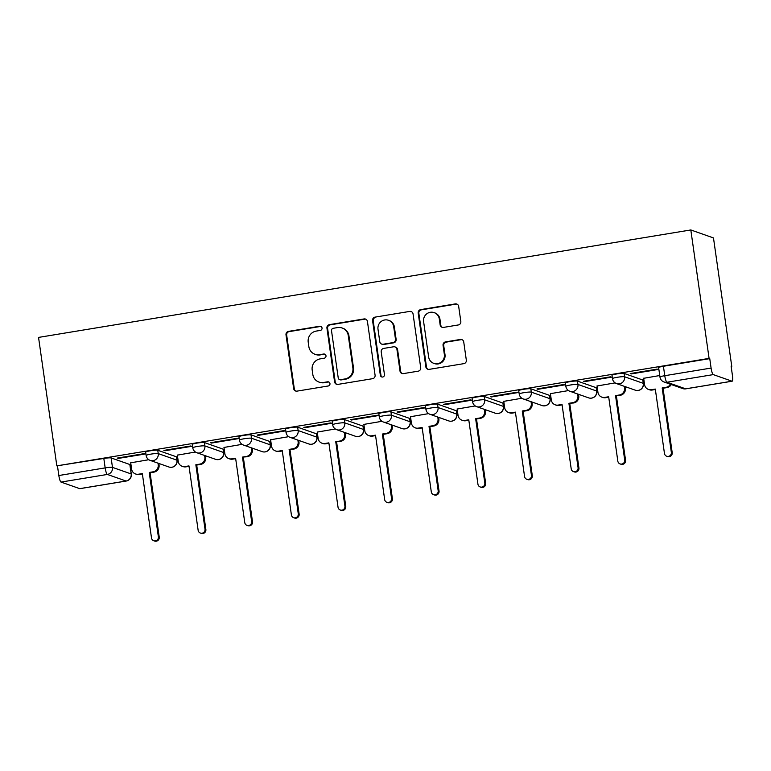 <?xml version="1.0" encoding="UTF-8"?>
<svg xmlns="http://www.w3.org/2000/svg" width="771" height="771" viewBox="0 0 771 771"><rect width="100%" height="100%" fill="white"/><g stroke="black" fill="none" stroke-linecap="round" stroke-linejoin="round"><path stroke-width="1.16" d="M322.037 327.993A2.12 2.072 -70.6 0 0 319.686 326.249L288.508 331.376A3.036 2.959 -70.6 0 0 286.002 334.855L293.655 388.632A3.036 2.959 -70.6 0 0 297.018 391.128L328.195 385.992A2.12 2.072 -70.6 0 0 328.6 381.896A2.12 2.072 -70.6 0 0 327.598 381.809L323.56 382.474A9.715 9.464 -70.6 0 1 312.814 374.465L312.178 369.984A9.715 9.464 -70.6 0 1 320.206 358.872L324.234 358.207A2.12 2.072 -70.6 0 0 324.649 354.12A2.12 2.072 -70.6 0 0 323.647 354.024L319.608 354.689A9.715 9.464 -70.6 0 1 308.863 346.68L308.217 342.199A9.715 9.464 -70.6 0 1 316.245 331.087L320.283 330.431A2.12 2.072 -70.6 0 0 322.037 327.993M321.015 326.48A2.12 2.072 -70.6 0 0 320.35 326.48L289.173 331.617A3.036 2.959 -70.6 0 0 286.667 335.086L294.32 388.863A3.036 2.959 -70.6 0 0 295.919 391.099M328.918 382.05A2.12 2.072 -70.6 0 0 328.253 382.05L323.56 382.474M324.967 354.265A2.12 2.072 -70.6 0 0 324.302 354.265L319.608 354.689M458.321 324.957A3.036 2.959 -70.6 0 0 460.827 321.488L458.678 306.405A3.036 2.959 -70.6 0 0 455.324 303.899L420.696 309.605A3.036 2.959 -70.6 0 0 418.19 313.074L425.843 366.851A3.036 2.959 -70.6 0 0 429.196 369.357L463.824 363.652A3.036 2.959 -70.6 0 0 466.33 360.182L463.737 341.958A3.036 2.959 -70.6 0 0 460.383 339.452L445.561 341.89A3.036 2.959 -70.6 0 0 443.055 345.36L444.337 354.4A8.115 7.903 -70.6 0 1 433.794 363.353A8.115 7.903 -70.6 0 1 428.637 356.983L423.607 321.584A8.115 7.903 -70.6 0 1 434.15 312.631A8.115 7.903 -70.6 0 1 439.306 319.001L440.145 324.899A3.036 2.959 -70.6 0 0 443.498 327.405L458.321 324.957M690.816 229.951L709.089 358.39L56.832 465.857L38.55 337.409L690.816 229.951L713.483 237.931L731.766 366.37L731.159 366.466M367.43 321.44A3.036 2.959 -70.6 0 0 364.066 318.934L329.448 324.639A3.036 2.959 -70.6 0 0 326.933 328.109L334.585 381.886A3.036 2.959 -70.6 0 0 337.949 384.392L372.576 378.686A3.036 2.959 -70.6 0 0 375.082 375.217L367.43 321.44M375.072 317.122L409.69 311.417A3.036 2.959 -70.6 0 1 413.054 313.922L420.706 367.7A3.036 2.959 -70.6 0 1 418.2 371.169L403.378 373.607A3.036 2.959 -70.6 0 1 400.024 371.102L396.92 349.292A3.036 2.959 -70.6 0 0 393.557 346.786L383.727 348.405A3.036 2.959 -70.6 0 0 381.221 351.884L384.45 374.59A2.12 2.072 -70.6 0 1 381.693 376.932A2.12 2.072 -70.6 0 1 380.344 375.265L372.566 320.591A3.036 2.959 -70.6 0 1 375.072 317.122L409.69 311.417M130.106 465.491L131.07 465.337M176.732 457.81L177.696 457.646M223.368 450.129L224.332 449.965M270.004 442.448L270.968 442.284M316.63 434.757L317.604 434.603M363.266 427.076L364.23 426.922M409.902 419.395L410.866 419.241M456.528 411.714L457.502 411.55M503.164 404.033L504.128 403.869M549.8 396.352L550.764 396.188M596.426 388.661L597.4 388.507M643.062 380.98L644.026 380.826M709.089 358.39L709.754 358.631L711.093 368.066A6.187 1.234 80.6 0 0 713.281 374.61L731.997 381.192A6.187 1.234 80.6 0 0 732.132 381.211A6.187 1.234 80.6 0 0 732.45 375.573L731.11 366.138L731.766 366.37M56.832 465.857L103.825 458.456A6.187 0.665 -8.1 0 1 111.13 457.935L129.836 464.508L131.176 473.943A6.187 0.665 -8.1 0 1 131.321 474.059L129.981 464.624A6.187 0.665 171.9 0 0 129.836 464.508M61.025 482.077L79.731 488.65L126.068 481.017L107.352 474.444L61.025 482.077A6.187 1.234 -99.4 0 1 58.837 475.524L105.164 467.891A6.187 0.665 -8.1 0 1 112.47 467.371L131.176 473.943A6.187 6.023 -70.6 0 1 126.068 481.017A6.187 1.234 80.6 0 0 126.203 481.037A6.187 6.187 0 0 0 131.321 474.059M57.488 466.089L58.837 475.524M118.252 458.427L145.15 454.003L144.167 453.647L117.259 458.08L118.252 458.427L118.185 457.935M164.888 450.746L191.786 446.313L190.794 445.966L163.895 450.399L164.888 450.746L164.811 450.245M195.439 452.028L177.34 455.131M211.514 443.065L238.422 438.632L237.429 438.285L210.522 442.718L211.514 443.065L211.447 442.564M242.075 444.347L223.976 447.45M258.15 435.384L285.058 430.95L284.065 430.603L257.157 435.037L258.15 435.384L258.083 434.883M288.701 436.665L270.611 439.769M304.786 427.703L331.684 423.269L330.692 422.922L303.793 427.356L304.786 427.703L304.709 427.201M335.337 428.984L317.238 432.078M351.412 420.022L378.32 415.588L377.327 415.241L350.42 419.665L351.412 420.022L351.345 419.52M381.973 421.303L363.873 424.397M398.048 412.331L424.956 407.907L423.963 407.551L397.055 411.984L398.048 412.331L397.981 411.839M428.599 413.622L410.509 416.716M444.684 404.65L471.582 400.216L470.589 399.87L443.691 404.303L444.684 404.65L444.607 404.149M475.235 405.931L457.136 409.035M491.31 396.969L518.218 392.535L517.225 392.188L490.327 396.622L491.31 396.969L491.243 396.467M521.871 398.25L503.771 401.354M537.946 389.288L564.854 384.854L563.861 384.507L536.953 388.941L537.946 389.288L537.879 388.786M568.497 390.569L550.407 393.673M584.582 381.606L611.48 377.173L610.487 376.826L583.589 381.26L584.582 381.606L584.505 381.105M615.133 382.888L597.033 385.982M631.208 373.925L658.116 369.492L657.123 369.136L630.225 373.569L631.208 373.925L631.141 373.424M659.745 375.535L643.669 378.301M624.086 373.424L624.568 376.768A6.187 0.665 -8.1 0 0 617.87 377.192A6.187 0.665 -8.1 0 0 612.463 378.628L611.991 375.275A6.187 0.665 171.9 0 1 617.398 373.848A6.187 0.665 171.9 0 1 624.086 373.424L642.792 380.007L643.274 383.351A6.187 0.665 -8.1 0 1 643.419 383.466L642.937 380.113A6.187 0.665 171.9 0 0 642.792 380.007M577.45 381.105L577.932 384.45A6.187 0.665 -8.1 0 0 571.244 384.874A6.187 0.665 -8.1 0 0 565.827 386.31L565.355 382.965A6.187 0.665 171.9 0 1 570.762 381.529A6.187 0.665 171.9 0 1 577.45 381.105L596.166 387.688L596.638 391.032A6.187 0.665 -8.1 0 1 596.783 391.148L596.311 387.803A6.187 0.665 171.9 0 0 596.166 387.688M530.824 388.786L531.296 392.14A6.187 0.665 -8.1 0 0 524.608 392.555A6.187 0.665 -8.1 0 0 519.201 393.991L518.719 390.646A6.187 0.665 171.9 0 1 524.135 389.21A6.187 0.665 171.9 0 1 530.824 388.786L549.53 395.369L550.012 398.713A6.187 0.665 -8.1 0 1 550.147 398.829L549.675 395.484A6.187 0.665 171.9 0 0 549.53 395.369M484.188 396.467L484.67 399.821A6.187 0.665 -8.1 0 0 477.972 400.245A6.187 0.665 -8.1 0 0 472.565 401.672L472.083 398.328A6.187 0.665 171.9 0 1 477.5 396.892A6.187 0.665 171.9 0 1 484.188 396.467L502.894 403.05L503.376 406.394A6.187 0.665 -8.1 0 1 503.521 406.51L503.039 403.166A6.187 0.665 171.9 0 0 502.894 403.05M437.552 404.149L438.034 407.502A6.187 0.665 -8.1 0 0 431.346 407.926A6.187 0.665 -8.1 0 0 425.929 409.353L425.457 406.009A6.187 0.665 171.9 0 1 430.864 404.573A6.187 0.665 171.9 0 1 437.552 404.149L456.268 410.731L456.74 414.085A6.187 0.665 -8.1 0 1 456.885 414.191L456.413 410.847A6.187 0.665 171.9 0 0 456.268 410.731M390.926 411.839L391.398 415.183A6.187 0.665 -8.1 0 0 384.71 415.608A6.187 0.665 -8.1 0 0 379.303 417.044L378.821 413.69A6.187 0.665 171.9 0 1 384.237 412.263A6.187 0.665 171.9 0 1 390.926 411.839L409.632 418.412L410.105 421.766A6.187 0.665 -8.1 0 1 410.249 421.882L409.777 418.528A6.187 0.665 171.9 0 0 409.632 418.412M344.29 419.52L344.762 422.865A6.187 0.665 -8.1 0 0 338.074 423.289A6.187 0.665 -8.1 0 0 332.667 424.725L332.185 421.371A6.187 0.665 171.9 0 1 337.602 419.944A6.187 0.665 171.9 0 1 344.29 419.52L362.996 426.103L363.478 429.447A6.187 0.665 -8.1 0 1 363.623 429.563L363.141 426.209A6.187 0.665 171.9 0 0 362.996 426.103M297.654 427.201L298.136 430.546A6.187 0.665 -8.1 0 0 291.448 430.97A6.187 0.665 -8.1 0 0 286.031 432.406L285.559 429.061A6.187 0.665 171.9 0 1 290.966 427.626A6.187 0.665 171.9 0 1 297.654 427.201L316.37 433.784L316.842 437.128A6.187 0.665 -8.1 0 1 316.987 437.244L316.515 433.9A6.187 0.665 171.9 0 0 316.37 433.784M251.028 434.883L251.5 438.236A6.187 0.665 -8.1 0 0 244.812 438.651A6.187 0.665 -8.1 0 0 239.395 440.087L238.923 436.743A6.187 0.665 171.9 0 1 244.33 435.307A6.187 0.665 171.9 0 1 251.028 434.883L269.734 441.465L270.207 444.809A6.187 0.665 -8.1 0 1 270.351 444.925L269.879 441.581A6.187 0.665 171.9 0 0 269.734 441.465M204.392 442.564L204.864 445.917A6.187 0.665 -8.1 0 0 198.176 446.342A6.187 0.665 -8.1 0 0 192.769 447.768L192.287 444.424A6.187 0.665 171.9 0 1 197.704 442.988A6.187 0.665 171.9 0 1 204.392 442.564L223.098 449.146L223.58 452.5A6.187 0.665 -8.1 0 1 223.725 452.606L223.243 449.262A6.187 0.665 171.9 0 0 223.098 449.146M157.756 450.254L158.238 453.599A6.187 0.665 -8.1 0 0 151.55 454.023A6.187 0.665 -8.1 0 0 146.133 455.459L145.661 452.105A6.187 0.665 171.9 0 1 151.068 450.669A6.187 0.665 171.9 0 1 157.756 450.254L176.472 456.827L176.945 460.181A6.187 0.665 -8.1 0 1 177.089 460.287L176.617 456.943A6.187 0.665 171.9 0 0 176.472 456.827M148.803 459.718L130.713 462.812M709.754 358.631L663.417 366.264A6.187 0.665 171.9 0 0 658.617 367.594L659.966 377.029A6.187 0.665 -8.1 0 1 664.766 375.699L711.093 368.066M315.021 354.294L315.686 354.525A9.715 9.464 -70.6 0 0 320.273 354.93M318.982 382.079L319.637 382.31A9.715 9.464 -70.6 0 0 324.225 382.715M365.82 319.194A3.036 2.959 -70.6 0 0 364.731 319.165L330.104 324.87A3.036 2.959 -70.6 0 0 327.598 328.34L335.25 382.117A3.036 2.959 -70.6 0 0 336.85 384.363M333.265 328.292A2.12 2.072 -70.6 0 0 331.511 330.72L338.228 377.925A2.12 2.072 -70.6 0 0 340.58 379.669L344.839 378.975A9.715 9.464 -70.6 0 0 352.867 367.863L348.27 335.597A9.715 9.464 -70.6 0 0 337.525 327.588L333.265 328.292M339.577 379.583L340.242 379.824A2.12 2.072 -70.6 0 0 341.245 379.91L340.58 379.669M342.102 327.983L342.767 328.215A9.715 9.464 -70.6 0 1 348.935 335.828L353.523 368.095A9.715 9.464 -70.6 0 1 345.495 379.207L341.245 379.91M411.454 311.677A3.036 2.959 -70.6 0 0 410.355 311.648M394.993 346.911L395.648 347.152A3.036 2.959 -70.6 0 1 397.576 349.523L400.679 371.333A3.036 2.959 -70.6 0 0 402.289 373.578M375.728 317.353A3.036 2.959 -70.6 0 0 373.222 320.823L380.999 375.496A2.12 2.072 -70.6 0 0 382.03 377.019M393.692 326.663A8.115 7.903 -70.6 0 0 388.545 320.302A8.115 7.903 -70.6 0 0 378.002 329.246L379.775 341.726A3.036 2.959 -70.6 0 0 383.129 344.232L392.959 342.603A3.036 2.959 -70.6 0 0 395.475 339.134L393.692 326.663L394.357 326.894A8.115 7.903 -70.6 0 0 389.201 320.534L388.545 320.302M381.703 344.107L382.358 344.338A3.036 2.959 -70.6 0 0 383.794 344.464L383.129 344.232M394.357 326.894L396.13 339.365A3.036 2.959 -70.6 0 1 393.624 342.844L383.794 344.464M434.15 312.631L434.805 312.862A8.115 7.903 -70.6 0 1 439.962 319.233L440.8 325.131A3.036 2.959 -70.6 0 0 442.409 327.376M433.794 363.353L434.459 363.584A8.115 7.903 -70.6 0 0 445.002 354.631L444.337 354.4M462.137 339.712A3.036 2.959 -70.6 0 0 461.039 339.683L446.226 342.122A3.036 2.959 -70.6 0 0 443.71 345.591L445.002 354.631M457.078 304.16A3.036 2.959 -70.6 0 0 455.979 304.131L421.361 309.836A3.036 2.959 -70.6 0 0 418.846 313.305L426.508 367.083A3.036 2.959 -70.6 0 0 428.107 369.328M158.845 463.458L159.067 465.038A6.187 6.023 109.4 0 1 153.959 472.112L150.075 472.758L149.217 472.45L153.101 471.813A6.187 6.023 -70.6 0 0 158.209 464.74L157.988 463.149M130.694 462.696L131.61 469.125A6.187 6.023 -70.6 0 0 138.452 474.223L142.336 473.587L151.501 537.956A3.556 3.46 -70.6 0 0 153.757 540.75A3.556 3.46 -70.6 0 0 158.373 536.828L149.217 472.45M150.075 472.758L159.231 537.127A3.556 3.46 109.4 0 1 154.614 541.049L153.757 540.75M142.404 474.02L139.31 474.531A6.187 6.023 109.4 0 1 136.39 474.271L135.532 473.972M205.481 455.777L205.703 457.357A6.187 6.023 109.4 0 1 200.595 464.431L196.701 465.077L195.844 464.768L199.737 464.132A6.187 6.023 -70.6 0 0 204.845 457.058L204.623 455.468M177.33 455.015L178.236 461.444A6.187 6.023 -70.6 0 0 185.088 466.542L188.972 465.906L198.137 530.275A3.556 3.46 -70.6 0 0 200.393 533.06A3.556 3.46 -70.6 0 0 205.009 529.147L195.844 464.768M196.701 465.077L205.867 529.446A3.556 3.46 109.4 0 1 201.25 533.368L200.393 533.06M189.03 466.339L185.946 466.84A6.187 6.023 109.4 0 1 183.026 466.59L182.168 466.291M252.107 448.086L252.339 449.676A6.187 6.023 109.4 0 1 247.221 456.75L242.48 457.087L246.363 456.451A6.187 6.023 -70.6 0 0 251.481 449.377L251.25 447.787M223.956 447.334L224.872 453.762A6.187 6.023 -70.6 0 0 231.714 458.861L235.608 458.225L244.764 522.593A3.556 3.46 -70.6 0 0 247.028 525.379A3.556 3.46 -70.6 0 0 251.645 521.456L242.48 457.087M243.337 457.386L252.502 521.765A3.556 3.46 109.4 0 1 247.886 525.687L247.028 525.379M235.666 458.658L232.582 459.159A6.187 6.023 109.4 0 1 229.662 458.909L228.804 458.61M298.743 440.405L298.975 441.995A6.187 6.023 109.4 0 1 293.857 449.069L289.115 449.406L292.999 448.761A6.187 6.023 -70.6 0 0 298.107 441.696L297.885 440.106M270.592 439.653L271.508 446.072A6.187 6.023 -70.6 0 0 278.35 451.18L282.234 450.534L291.399 514.912A3.556 3.46 -70.6 0 0 293.655 517.698A3.556 3.46 -70.6 0 0 298.271 513.775L289.115 449.406M289.973 449.705L299.129 514.084A3.556 3.46 109.4 0 1 294.512 518.006L293.655 517.698M282.302 450.968L279.208 451.478A6.187 6.023 109.4 0 1 276.288 451.228L275.43 450.919M345.379 432.724L345.601 434.314A6.187 6.023 109.4 0 1 340.493 441.388L335.742 441.725L339.635 441.079A6.187 6.023 -70.6 0 0 344.743 434.006L344.521 432.425M317.228 431.972L318.134 438.391A6.187 6.023 -70.6 0 0 324.986 443.498L328.87 442.853L338.035 507.231A3.556 3.46 -70.6 0 0 340.29 510.017A3.556 3.46 -70.6 0 0 344.907 506.094L335.742 441.725M336.609 442.024L345.765 506.402A3.556 3.46 109.4 0 1 341.148 510.315L340.29 510.017M328.928 443.286L325.844 443.797A6.187 6.023 109.4 0 1 322.924 443.547L322.066 443.238M392.005 425.043L392.237 426.633A6.187 6.023 109.4 0 1 387.119 433.697L383.235 434.343L382.377 434.034L386.261 433.398A6.187 6.023 -70.6 0 0 391.379 426.324L391.148 424.744M363.854 424.281L364.77 430.71A6.187 6.023 -70.6 0 0 371.612 435.808L375.506 435.172L384.662 499.55A3.556 3.46 -70.6 0 0 386.926 502.335A3.556 3.46 -70.6 0 0 391.543 498.413L382.377 434.034M383.235 434.343L392.4 498.712A3.556 3.46 109.4 0 1 387.784 502.634L386.926 502.335M375.564 435.605L372.48 436.116A6.187 6.023 109.4 0 1 369.56 435.856L368.702 435.557M438.641 417.362L438.872 418.942A6.187 6.023 109.4 0 1 433.755 426.016L429.871 426.662L429.013 426.353L432.897 425.717A6.187 6.023 -70.6 0 0 438.005 418.643L437.783 417.053M410.49 416.6L411.406 423.028A6.187 6.023 -70.6 0 0 418.248 428.127L422.132 427.491L431.297 491.859A3.556 3.46 -70.6 0 0 433.553 494.654A3.556 3.46 -70.6 0 0 438.169 490.732L429.013 426.353M429.871 426.662L439.036 491.031A3.556 3.46 109.4 0 1 434.41 494.953L433.553 494.654M422.2 427.924L419.106 428.435A6.187 6.023 109.4 0 1 416.195 428.175L415.328 427.876M485.277 409.68L485.499 411.261A6.187 6.023 109.4 0 1 480.391 418.335L476.507 418.981L475.64 418.672L479.533 418.036A6.187 6.023 -70.6 0 0 484.641 410.962L484.419 409.372M457.126 408.919L458.041 415.347A6.187 6.023 -70.6 0 0 464.884 420.446L468.768 419.81L477.933 484.178A3.556 3.46 -70.6 0 0 480.188 486.964A3.556 3.46 -70.6 0 0 484.805 483.051L475.64 418.672M476.507 418.981L485.663 483.35A3.556 3.46 109.4 0 1 481.046 487.272L480.188 486.964M468.826 420.243L465.742 420.744A6.187 6.023 109.4 0 1 462.822 420.494L461.964 420.195M531.913 401.99L532.135 403.58A6.187 6.023 109.4 0 1 527.027 410.654L523.133 411.29L522.275 410.991L526.159 410.355A6.187 6.023 -70.6 0 0 531.277 403.281L531.046 401.691M503.752 401.238L504.668 407.666A6.187 6.023 -70.6 0 0 511.51 412.764L515.404 412.128L524.559 476.497A3.556 3.46 -70.6 0 0 526.824 479.283A3.556 3.46 -70.6 0 0 531.441 475.36L522.275 410.991M523.133 411.29L532.298 475.668A3.556 3.46 109.4 0 1 527.682 479.591L526.824 479.283M515.462 412.562L512.378 413.063A6.187 6.023 109.4 0 1 509.458 412.813L508.6 412.514M578.539 394.309L578.77 395.899A6.187 6.023 109.4 0 1 573.653 402.973L568.911 403.31L572.795 402.664A6.187 6.023 -70.6 0 0 577.903 395.6L577.681 394.01M550.388 393.557L551.304 399.976A6.187 6.023 -70.6 0 0 558.146 405.083L562.03 404.438L571.195 468.816A3.556 3.46 -70.6 0 0 573.451 471.601A3.556 3.46 -70.6 0 0 578.067 467.679L568.911 403.31M569.769 403.609L578.934 467.987A3.556 3.46 109.4 0 1 574.308 471.9L573.451 471.601M562.098 404.871L559.004 405.382A6.187 6.023 109.4 0 1 556.093 405.132L555.226 404.823M625.175 386.628L625.397 388.218A6.187 6.023 109.4 0 1 620.289 395.292L615.537 395.629L619.431 394.983A6.187 6.023 -70.6 0 0 624.539 387.909L624.317 386.329M597.024 385.866L597.939 392.294A6.187 6.023 -70.6 0 0 604.782 397.402L608.666 396.757L617.831 461.135A3.556 3.46 -70.6 0 0 620.086 463.92A3.556 3.46 -70.6 0 0 624.703 459.998L615.537 395.629M616.405 395.928L625.56 460.297A3.556 3.46 109.4 0 1 620.944 464.219L620.086 463.92M608.724 397.19L605.64 397.701A6.187 6.023 109.4 0 1 602.72 397.45L601.862 397.142M671.271 384.536A6.187 6.023 109.4 0 1 666.925 387.601L663.031 388.247L662.173 387.938L666.057 387.302A6.187 6.023 -70.6 0 0 670.413 384.237M643.65 378.185L644.566 384.613A6.187 6.023 -70.6 0 0 651.418 389.712L655.302 389.076L664.457 453.444A3.556 3.46 -70.6 0 0 666.722 456.239A3.556 3.46 -70.6 0 0 671.339 452.317L662.173 387.938M663.031 388.247L672.196 452.616A3.556 3.46 109.4 0 1 667.58 456.538L666.722 456.239M655.36 389.509L652.276 390.02A6.187 6.023 109.4 0 1 649.355 389.76L648.498 389.461M320.35 326.48L319.686 326.249M328.253 382.05L327.598 381.809M324.302 354.265L323.647 354.024M713.281 374.61L666.954 382.243L685.66 388.825L731.997 381.192M111.13 457.935L112.47 467.371A6.187 6.023 -70.6 0 1 107.352 474.444A6.187 1.234 -99.4 0 1 105.164 467.891L103.825 458.456M612.463 378.628A6.187 6.187 0 0 0 616.53 383.592A6.187 6.023 109.4 0 0 624.568 376.768L643.274 383.351A6.187 6.023 109.4 0 1 638.157 390.425A6.187 6.023 -70.6 0 1 635.246 390.165A6.187 6.187 0 0 0 643.419 383.466M565.827 386.31A6.187 6.187 0 0 0 569.904 391.273A6.187 6.023 109.4 0 0 577.932 384.45L596.638 391.032A6.187 6.023 109.4 0 1 591.53 398.106A6.187 6.023 -70.6 0 1 588.61 397.855A6.187 6.187 0 0 0 596.783 391.148M519.201 393.991A6.187 6.187 0 0 0 523.268 398.954A6.187 6.023 109.4 0 0 531.296 392.14L550.012 398.713A6.187 6.023 109.4 0 1 544.895 405.787A6.187 6.023 -70.6 0 1 541.974 405.536A6.187 6.187 0 0 0 550.147 398.829M472.565 401.672A6.187 6.187 0 0 0 476.632 406.635A6.187 6.023 109.4 0 0 484.67 399.821L503.376 406.394A6.187 6.023 109.4 0 1 498.259 413.468A6.187 6.023 -70.6 0 1 495.348 413.217A6.187 6.187 0 0 0 503.521 406.51M425.929 409.353A6.187 6.187 0 0 0 430.006 414.316A6.187 6.023 109.4 0 0 438.034 407.502L456.74 414.085A6.187 6.023 109.4 0 1 451.633 421.149A6.187 6.023 -70.6 0 1 448.712 420.899A6.187 6.187 0 0 0 456.885 414.191M379.303 417.044A6.187 6.187 0 0 0 383.37 422.007A6.187 6.023 109.4 0 0 391.398 415.183L410.105 421.766A6.187 6.023 109.4 0 1 404.997 428.84A6.187 6.023 -70.6 0 1 402.077 428.58A6.187 6.187 0 0 0 410.249 421.882M332.667 424.725A6.187 6.187 0 0 0 336.734 429.688A6.187 6.023 109.4 0 0 344.762 422.865L363.478 429.447A6.187 6.023 109.4 0 1 358.361 436.521A6.187 6.023 -70.6 0 1 355.45 436.27A6.187 6.187 0 0 0 363.623 429.563M286.031 432.406A6.187 6.187 0 0 0 290.108 437.369A6.187 6.023 109.4 0 0 298.136 430.546L316.842 437.128A6.187 6.023 109.4 0 1 311.735 444.202A6.187 6.023 -70.6 0 1 308.814 443.951A6.187 6.187 0 0 0 316.987 437.244M239.395 440.087A6.187 6.187 0 0 0 243.472 445.05A6.187 6.023 109.4 0 0 251.5 438.236L270.207 444.809A6.187 6.023 109.4 0 1 265.099 451.883A6.187 6.023 -70.6 0 1 262.179 451.633A6.187 6.187 0 0 0 270.351 444.925M192.769 447.768A6.187 6.187 0 0 0 196.836 452.731A6.187 6.023 109.4 0 0 204.864 445.917L223.58 452.5A6.187 6.023 109.4 0 1 218.463 459.564A6.187 6.023 -70.6 0 1 215.543 459.314A6.187 6.187 0 0 0 223.725 452.606M146.133 455.459A6.187 6.187 0 0 0 150.2 460.412A6.187 6.023 109.4 0 0 158.238 453.599L176.945 460.181A6.187 6.023 109.4 0 1 171.837 467.255A6.187 6.023 -70.6 0 1 168.916 466.995A6.187 6.187 0 0 0 177.089 460.287M663.417 366.264L664.766 375.699A6.187 1.234 -99.4 0 0 666.954 382.243A6.187 6.023 109.4 0 1 664.033 381.992L682.74 388.574A6.187 6.187 0 0 0 685.795 388.844A6.187 1.234 80.6 0 0 685.93 388.786M732.132 381.211L685.795 388.844A6.187 1.234 80.6 0 1 685.66 388.825A6.187 6.023 109.4 0 1 682.74 388.574M294.32 388.863L293.655 388.632M286.667 335.086L286.002 334.855M289.173 331.617L288.508 331.376M335.25 382.117L334.585 381.886M327.598 328.34L326.933 328.109M330.104 324.87L329.448 324.639M364.731 319.165L364.066 318.934M345.495 379.207L344.839 378.975M353.523 368.095L352.867 367.863M348.935 335.828L348.27 335.597M400.679 371.333L400.024 371.102M397.576 349.523L396.92 349.292M380.999 375.496L380.344 375.265M373.222 320.823L372.566 320.591M393.624 342.844L392.959 342.603M396.13 339.365L395.475 339.134M440.8 325.131L440.145 324.899M439.962 319.233L439.306 319.001M443.71 345.591L443.055 345.36M446.226 342.122L445.561 341.89M461.039 339.683L460.383 339.452M426.508 367.083L425.843 366.851M418.846 313.305L418.19 313.074M421.361 309.836L420.696 309.605M455.979 304.131L455.324 303.899M153.959 472.112L153.101 471.813M159.067 465.038L158.209 464.74M139.31 474.531L138.452 474.223M159.231 537.127L158.373 536.828M200.595 464.431L199.737 464.132M205.703 457.357L204.845 457.058M185.946 466.84L185.088 466.542M205.867 529.446L205.009 529.147M247.221 456.75L246.363 456.451M252.339 449.676L251.481 449.377M232.582 459.159L231.714 458.861M252.502 521.765L251.645 521.456M293.857 449.069L292.999 448.761M298.975 441.995L298.107 441.696M279.208 451.478L278.35 451.18M299.129 514.084L298.271 513.775M340.493 441.388L339.635 441.079M345.601 434.314L344.743 434.006M325.844 443.797L324.986 443.498M345.765 506.402L344.907 506.094M387.119 433.697L386.261 433.398M392.237 426.633L391.379 426.324M372.48 436.116L371.612 435.808M392.4 498.712L391.543 498.413M433.755 426.016L432.897 425.717M438.872 418.942L438.005 418.643M419.106 428.435L418.248 428.127M439.036 491.031L438.169 490.732M480.391 418.335L479.533 418.036M485.499 411.261L484.641 410.962M465.742 420.744L464.884 420.446M485.663 483.35L484.805 483.051M527.027 410.654L526.159 410.355M532.135 403.58L531.277 403.281M512.378 413.063L511.51 412.764M532.298 475.668L531.441 475.36M573.653 402.973L572.795 402.664M578.77 395.899L577.903 395.6M559.004 405.382L558.146 405.083M578.934 467.987L578.067 467.679M620.289 395.292L619.431 394.983M625.397 388.218L624.539 387.909M605.64 397.701L604.782 397.402M625.56 460.297L624.703 459.998M666.925 387.601L666.057 387.302M652.276 390.02L651.418 389.712M672.196 452.616L671.339 452.317M168.916 466.995L150.2 460.412M215.543 459.314L196.836 452.731M262.179 451.633L243.472 445.05M308.814 443.951L290.108 437.369M355.45 436.27L336.734 429.688M402.077 428.58L383.37 422.007M448.712 420.899L430.006 414.316M495.348 413.217L476.632 406.635M541.974 405.536L523.268 398.954M588.61 397.855L569.904 391.273M635.246 390.165L616.53 383.592M659.966 377.029A6.187 6.187 0 0 0 664.033 381.992M79.876 488.669L126.203 481.037"/></g></svg>
